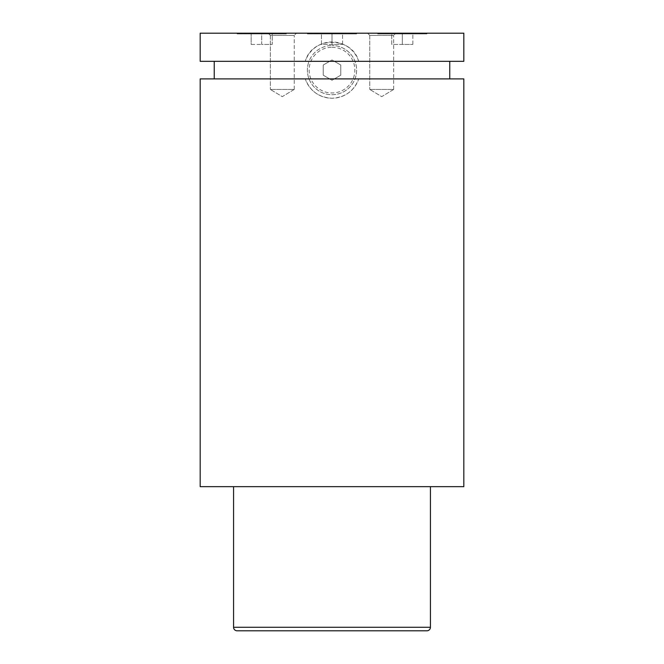 <?xml version="1.0" encoding="UTF-8"?>
<svg xmlns="http://www.w3.org/2000/svg" width="664" height="664" viewBox="0 0 664 664"><rect width="100%" height="100%" fill="white"/><g stroke="black" fill="none" stroke-linecap="round" stroke-linejoin="round"><path stroke-width="0.5" stroke-dasharray="3.32 2.49" d="M307.391 33.905L356.609 33.905L307.391 33.905L307.391 33.2L356.609 33.2L307.391 33.2M356.609 33.905L356.609 33.2M377.7 33.905L426.911 33.905L377.7 33.905L377.7 33.2L426.911 33.2L377.7 33.2M426.911 33.905L426.911 33.2M237.089 33.905L286.3 33.905L237.089 33.905L237.089 33.2L286.3 33.2L237.089 33.2M286.3 33.905L286.3 33.2M332 47.26A22.85 22.85 0 0 1 354.85 70.11A22.85 22.85 0 0 1 332 92.96A22.85 22.85 0 0 1 309.15 70.11A22.85 22.85 0 0 1 332 47.26M463.821 61.32L309.017 61.32A24.609 24.609 0 0 1 332 45.501A24.609 24.609 0 0 0 307.391 70.11A24.609 24.609 0 0 0 332 94.72A24.609 24.609 0 0 0 356.609 70.11A24.609 24.609 0 0 0 332 45.501A24.609 24.609 0 0 1 354.983 78.9A24.609 24.609 0 0 1 309.017 78.9L358.718 78.9C354.012 91.059 345.106 97.508 332 98.23A28.12 28.12 0 0 0 358.718 78.9L463.821 78.9M270.331 35.399L268.14 33.2L296.434 33.2L268.14 33.2L296.434 33.2L268.14 33.2L270.331 35.399L294.235 35.399L296.434 33.2L294.235 35.399L270.331 35.399L294.235 35.399L270.331 35.399L270.331 89.441L270.331 35.399M294.235 89.441L294.235 35.399L294.235 89.441L270.331 89.441L294.235 89.441L270.331 89.441L294.235 89.441L282.283 96.629L270.331 89.441L282.283 96.629L294.235 89.441M369.765 35.399L367.565 33.2L395.86 33.2L367.565 33.2L395.86 33.2L367.565 33.2L369.765 35.399L393.669 35.399L395.86 33.2L393.669 35.399L369.765 35.399L393.669 35.399L369.765 35.399L369.765 89.441L369.765 35.399M393.669 89.441L393.669 35.399L393.669 89.441L369.765 89.441L393.669 89.441L369.765 89.441L393.669 89.441L381.717 96.629L369.765 89.441L381.717 96.629L393.669 89.441M214.24 78.9L449.76 78.9L214.24 78.9M233.57 486.671L430.43 486.671L233.57 486.671M463.821 486.671L200.179 486.671M200.179 78.9L305.282 78.9A28.12 28.12 0 0 0 332 98.23C318.936 97.533 310.03 91.084 305.282 78.9L309.017 78.9A24.609 24.609 0 0 1 309.017 61.32L200.179 61.32M358.718 61.32A28.12 28.12 0 0 0 305.282 61.32C311.98 36.105 351.97 36.014 358.718 61.32M463.821 33.2L200.179 33.2M237.089 630.8L426.911 630.8M329.643 61.32L332 59.959L340.79 65.039L340.79 75.181L332 80.261L323.21 75.181L323.21 65.039L332 59.959L340.79 65.039L340.79 75.181L332 80.261L323.21 75.181L323.21 65.039L329.643 61.32M272.24 33.905L261.691 33.905L272.24 33.905L272.24 44.446L261.691 44.446L261.691 33.905L251.15 33.905L261.691 33.905L261.691 44.446L272.24 44.446L272.24 33.905M402.309 33.905L391.76 33.905L412.85 33.905L402.309 33.905L402.309 44.446L391.76 44.446L391.76 33.905L391.76 44.446L412.85 44.446L402.309 44.446L402.309 33.905M332 33.905L321.451 33.905L342.549 33.905L332 33.905L332 44.446L321.451 44.446L321.451 33.905L321.451 44.446L342.549 44.446L332 44.446L332 33.905M251.15 44.446L261.691 44.446L251.15 44.446L251.15 33.905L251.15 44.446M342.549 44.446L342.549 33.905L342.549 44.446M412.85 44.446L412.85 33.905L412.85 44.446M430.43 627.281L233.57 627.281"/><path stroke-width="1" d="M233.57 486.671L233.57 627.281A3.519 3.519 0 0 0 237.089 630.8L426.911 630.8A3.519 3.519 0 0 0 430.43 627.281L430.43 486.671M200.179 61.32L463.821 61.32L463.821 33.2L200.179 33.2L200.179 61.32M449.76 78.9L449.76 61.32M214.24 78.9L214.24 61.32M463.821 103.509L463.821 78.9L200.179 78.9L200.179 486.671L463.821 486.671L463.821 103.509M233.57 627.281L430.43 627.281"/></g></svg>
